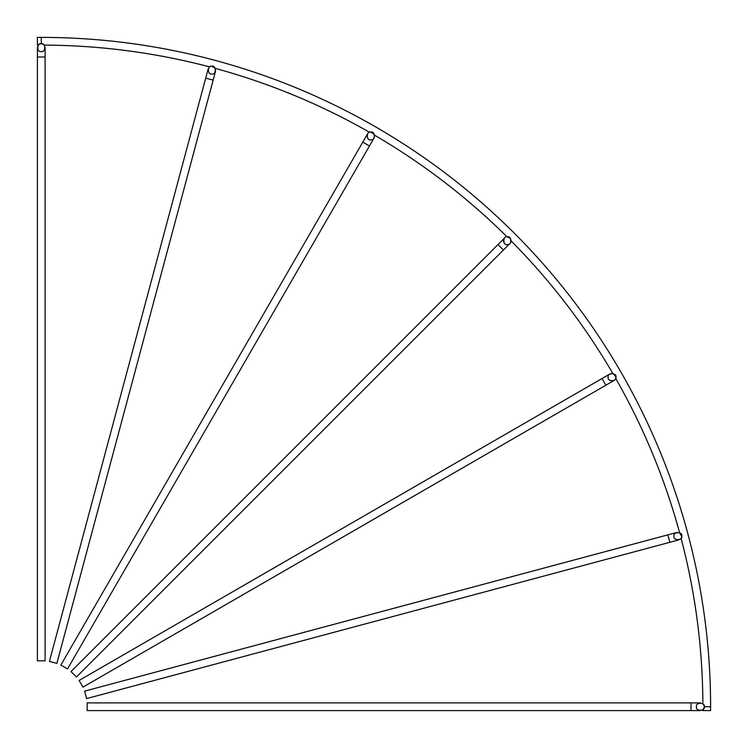 <?xml version="1.0" encoding="UTF-8"?>
<svg xmlns="http://www.w3.org/2000/svg" width="748" height="748" viewBox="0 0 748 748"><rect width="100%" height="100%" fill="white"/><g stroke="black" fill="none" stroke-linecap="round" stroke-linejoin="round"><path stroke-width="0.56" stroke-dasharray="3.74 2.81" d="M679.923 532.885L681.746 536.157L679.595 532.698L681.746 536.157L681.091 538.308A661.643 661.643 0 0 1 702.886 703.849L704.205 706.748L702.886 703.849A661.643 661.643 0 0 0 681.091 538.308L681.746 536.157L679.595 532.698A661.643 661.643 0 0 0 615.697 378.441L615.903 377.198L612.79 373.42A661.643 661.643 0 0 0 511.155 240.95C511.305 239.079 510.024 237.705 507.303 236.845L507.05 236.845A661.643 661.643 0 0 0 374.58 135.21L370.802 132.097L369.559 132.303A661.643 661.643 0 0 0 215.302 68.405L211.843 66.254L209.692 66.909A661.643 661.643 0 0 0 44.151 45.114L41.252 43.795A3.852 3.852 0 0 0 37.4 47.648A3.852 3.852 0 0 0 41.252 51.5A3.852 3.852 0 0 0 45.104 47.648A3.852 3.852 0 0 0 41.252 43.795L39.092 44.459M679.595 532.698A661.643 661.643 0 0 0 615.697 378.441L615.903 377.198L612.79 373.42A661.643 661.643 0 0 0 511.155 240.95C511.305 239.079 510.024 237.705 507.303 236.845L507.05 236.845A661.643 661.643 0 0 0 374.58 135.21L370.802 132.097L369.559 132.303A661.643 661.643 0 0 0 215.302 68.405L211.843 66.254L209.692 66.909A661.643 661.643 0 0 0 44.151 45.114L41.252 43.795L43.412 44.459M702.896 709.646L704.205 706.748L702.896 709.646L704.205 706.748L702.896 709.646L704.205 706.748L703.541 704.588L704.205 706.748A3.852 3.852 0 0 0 700.352 702.896A3.852 3.852 0 0 0 696.5 706.748A3.852 3.852 0 0 0 700.352 710.6A3.852 3.852 0 0 0 704.205 706.748L703.541 708.908M681.615 535.166A3.852 3.852 0 0 0 674.042 536.157A3.852 3.852 0 0 0 678.894 539.878A3.852 3.852 0 0 0 681.615 535.166A3.852 3.852 0 0 1 678.894 539.878A3.852 3.852 0 0 1 674.172 537.158M614.529 374.252L612.79 373.42L615.903 377.198A3.852 3.852 0 0 0 610.125 373.86A3.852 3.852 0 0 0 608.713 379.124A3.852 3.852 0 0 0 615.903 377.198L615.697 378.441M510.033 237.967A3.852 3.852 0 0 1 511.052 239.781A3.852 3.852 0 0 0 504.582 237.967M372.728 132.611A3.852 3.852 0 0 0 367.464 134.023A3.852 3.852 0 0 0 370.802 139.801A3.852 3.852 0 0 0 372.728 132.611A3.852 3.852 0 0 1 370.802 139.801A3.852 3.852 0 0 1 368.876 139.287M212.834 66.385A3.852 3.852 0 0 0 208.122 69.106A3.852 3.852 0 0 0 211.843 73.959A3.852 3.852 0 0 0 212.834 66.385A3.852 3.852 0 0 1 215.564 71.107L215.564 71.107A3.852 3.852 0 0 1 210.843 73.828M44.151 45.114L41.252 43.795L41.252 37.4M211.843 66.254L209.692 66.909L211.843 66.254L209.692 66.909L211.843 66.254L215.302 68.405M373.738 133.462L374.58 135.21L370.802 132.097L374.58 135.21L370.802 132.097L369.559 132.303M507.05 236.845L507.303 236.845C510.024 237.705 511.305 239.07 511.155 240.95C511.305 239.079 510.024 237.705 507.303 236.845L510.912 239.341L507.05 236.845M710.6 710.6L702.896 710.6M37.4 45.104L37.4 37.4M45.104 660.83L37.4 660.83M511.127 240.173L511.155 240.753M696.5 706.748A3.852 3.852 0 0 0 700.352 710.6A3.852 3.852 0 0 0 704.205 706.748L702.886 703.849L704.205 706.748L710.6 706.748M38.354 45.104L41.252 43.795A3.852 3.852 0 0 1 45.104 47.648A3.852 3.852 0 0 1 41.252 51.5M681.465 534.717L681.138 534.081M56.857 663.392L49.415 661.4M67.544 668.908L60.868 665.056M76.446 677.005L70.995 671.554M507.303 244.549A3.852 3.852 0 0 0 510.033 243.418A3.852 3.852 0 0 1 504.582 243.418A3.852 3.852 0 0 0 507.303 244.549M82.944 687.132L79.092 680.456M86.6 698.585L84.608 691.143M87.17 710.6L87.17 702.896M691.002 710.6L691.002 702.896M669.862 542.3L667.87 534.857M605.88 385.211L602.028 378.535M503.423 250.028L497.972 244.577M369.465 145.972L362.789 142.12M213.143 80.13L205.7 78.138M45.104 56.998L37.4 56.998M608.713 379.124A3.852 3.852 0 0 0 615.903 377.198A3.852 3.852 0 0 0 615.389 375.272"/><path stroke-width="1.12" d="M703.541 708.908L702.896 710.6L702.896 709.646L702.896 710.6L710.6 710.6L710.6 706.748A669.348 669.348 0 0 0 41.252 37.4L41.252 43.795C36.68 42.421 36.68 52.874 41.252 51.5C45.824 52.874 45.824 42.421 41.252 43.795M710.6 706.748A669.348 669.348 0 0 0 41.252 37.4A669.348 669.348 0 0 1 710.6 706.748L704.205 706.748C705.579 702.176 695.126 702.176 696.5 706.748C695.126 711.32 705.579 711.32 704.205 706.748M209.851 66.806L209.692 66.909A661.643 661.643 0 0 0 44.151 45.114L43.889 44.833M681.091 538.308L681.4 537.756L681.091 538.308A661.643 661.643 0 0 1 702.886 703.849L703.167 704.111M703.541 704.588L702.886 703.849L703.541 704.588M497.972 244.577L503.423 250.028L76.446 677.005L70.995 671.554L504.582 237.967A3.852 3.852 0 0 0 504.582 243.418M211.843 66.254C207.261 64.88 207.261 75.333 211.843 73.959C216.415 75.333 216.415 64.88 211.843 66.254L215.302 68.405A661.643 661.643 0 0 1 369.559 132.303L370.802 132.097L373.738 133.462M507.05 236.845L507.05 236.845A661.643 661.643 0 0 0 374.58 135.21L374.58 135.21M511.155 240.716L511.155 240.95A661.643 661.643 0 0 1 612.79 373.42M614.529 374.252L615.903 377.198L615.697 378.441A661.643 661.643 0 0 1 679.595 532.698L681.718 536.596M39.092 44.459L37.4 45.104L38.354 45.104L37.4 45.104L37.4 37.4L41.252 37.4M691.002 710.6L691.002 702.896L87.17 702.896L87.17 710.6L700.352 710.6M669.862 542.3L667.87 534.857L84.608 691.143L86.6 698.585L678.894 539.878M605.88 385.211L602.028 378.535L79.092 680.456L82.944 687.132L613.977 380.536M369.465 145.972L362.789 142.12L60.868 665.056L67.544 668.908L374.14 137.875M213.143 80.13L205.7 78.138L49.415 661.4L56.857 663.392L215.564 71.107M45.104 56.998L37.4 56.998L37.4 660.83L45.104 660.83L45.104 47.648M674.042 536.157C672.667 540.739 683.12 540.739 681.746 536.157C683.12 531.585 672.667 531.585 674.042 536.157M608.199 377.198C606.824 381.77 617.268 381.77 615.903 377.198C617.268 372.626 606.824 372.626 608.199 377.198M511.127 240.173L511.155 240.772A3.852 3.852 0 0 0 511.155 240.51A3.852 3.852 0 0 1 510.033 243.418A3.852 3.852 0 0 0 511.155 240.753M507.303 244.549C511.884 245.914 511.884 235.47 507.303 236.845C502.731 235.47 502.731 245.914 507.303 244.549M371.597 132.181L370.802 132.097C366.23 130.732 366.23 141.176 370.802 139.801C375.374 141.176 375.374 130.732 370.802 132.097M43.412 44.459L44.151 45.114M681.746 536.148L681.465 534.717M681.138 534.081L679.923 532.885M691.002 702.896L700.352 702.896M667.87 534.857L676.893 532.436M602.028 378.535L610.125 373.86M362.789 142.12L367.464 134.023M205.7 78.138L208.122 69.106M37.4 56.998L37.4 47.648M503.423 250.028L510.033 243.418"/></g></svg>
